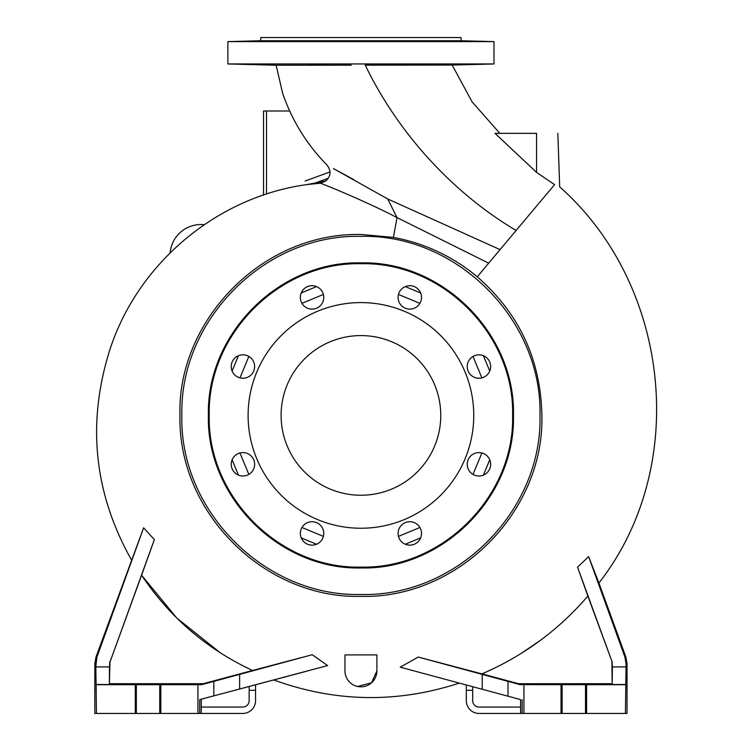 <?xml version="1.0" encoding="UTF-8"?>
<svg xmlns="http://www.w3.org/2000/svg" width="751" height="751" viewBox="0 0 751 751"><rect width="100%" height="100%" fill="white"/><g stroke="black" fill="none" stroke-linecap="round" stroke-linejoin="round"><path stroke-width="1.13" d="M204.225 224.709A30.866 30.866 0 0 0 170.167 252.683M536.552 172.383L536.552 133.349C564.02 133.349 564.02 133.349 536.552 133.349L495.031 133.349L536.552 172.383L554.585 184.624C561.354 187.675 561.354 187.675 554.585 184.624L477.242 276.8C519.213 313.449 540.758 359.654 541.875 415.416C544.409 511.731 457.997 598.819 360.931 596.369C264.793 598.838 177.658 512.886 179.977 415.463C176.983 322.855 260.024 232.575 360.931 234.462L393.411 237.4L397.016 217.602C370.525 203.69 332.693 187.834 320.47 183.188L326.009 180.907L306.126 184.737M471.572 64.389L469.065 64.473M463.179 64.633L462.682 64.642M459.865 64.708L456.251 64.774M456.054 64.774L454.759 64.783M409.436 64.652L408.835 64.661M408.234 64.68L403.456 64.764C415.819 64.483 415.819 64.323 403.465 64.304C391.102 64.567 391.102 64.727 403.456 64.764C415.819 64.483 415.819 64.323 403.465 64.304C391.102 64.567 391.102 64.727 403.456 64.764M402.517 64.774L401.578 64.783M398.133 64.783L393.928 64.642M326.366 64.736L325.643 64.755M322.066 64.783L318.396 64.764C330.759 64.727 330.75 64.567 318.386 64.304C306.032 64.323 306.032 64.483 318.396 64.764C330.759 64.727 330.75 64.567 318.386 64.304C306.032 64.323 306.032 64.483 318.396 64.764M317.523 64.755L313.627 64.68M312.979 64.661L311.618 64.624M267.778 64.774L266.154 64.783M265.694 64.774L265.019 64.764M264.483 64.755L263.554 64.736M261.592 64.699L250.299 64.389M249.416 64.351L248.881 64.323M248.703 64.314L267.825 64.764L248.656 64.304M516.115 230.463C458.251 196.227 401.118 139.132 365.239 65.168L452.177 65.055L493.98 63.957L227.872 63.957L276.124 65.224L351.224 65.187M332.627 65.206L326.601 65.206M315.035 65.215L276.124 65.224L282.601 93.152C291.961 120.489 306.802 144.492 327.098 165.154C331.379 170.871 330.919 176.166 325.718 181.057L306.173 184.727M219.987 652.553L176.748 618.007L141.592 575.2L109.965 662.1L109.374 684.508L96.109 684.508L96.419 713.45L197.935 713.45L197.935 684.715L201.784 684.649L306.727 656.205M96.419 684.715L197.935 684.715M454.608 40.817L473.759 41.286L454.608 40.817M454.026 64.764L473.205 64.304L454.026 64.764M403.7 41.286C391.337 41.014 391.337 40.854 403.7 40.817C416.054 41.108 416.054 41.258 403.7 41.286C391.337 41.014 391.337 40.854 403.7 40.817C416.054 41.108 416.054 41.258 403.7 41.286M318.161 41.286C305.798 41.258 305.798 41.108 318.161 40.817C330.515 40.854 330.515 41.014 318.161 41.286C305.798 41.258 305.798 41.108 318.161 40.817C330.515 40.854 330.515 41.014 318.161 41.286M248.093 41.286L267.253 40.817L248.093 41.286M493.98 41.605L227.872 41.605L260.541 40.751L461.321 40.751L493.98 41.605L493.98 63.957M472.135 41.192L470.961 41.155M466.343 41.023L457.059 40.817M456.664 40.807L454.655 40.807M266.521 40.798L263.038 40.845M261.029 40.883L253.988 41.061M252.308 41.108L250.9 41.155M248.825 41.23L248.14 41.277M294.401 37.55L260.869 37.55L260.541 40.751M260.869 37.55L460.983 37.55L461.321 40.751M460.983 37.55L427.45 37.55M490.647 464.296A11.706 11.706 0 0 1 478.931 476.003A11.706 11.706 0 0 1 467.225 464.296A11.706 11.706 0 0 1 478.931 452.59A11.706 11.706 0 0 1 490.647 464.296M490.647 366.535A11.706 11.706 0 0 1 478.931 378.241A11.706 11.706 0 0 1 467.225 366.535A11.706 11.706 0 0 1 478.931 354.829A11.706 11.706 0 0 1 490.647 366.535M421.518 297.405A11.706 11.706 0 0 1 409.811 309.121A11.706 11.706 0 0 1 398.096 297.405A11.706 11.706 0 0 1 409.811 285.699A11.706 11.706 0 0 1 421.518 297.405M323.756 297.405A11.706 11.706 0 0 1 312.05 309.121A11.706 11.706 0 0 1 300.344 297.405A11.706 11.706 0 0 1 312.05 285.699A11.706 11.706 0 0 1 323.756 297.405M254.627 366.535A11.706 11.706 0 0 1 242.92 378.241A11.706 11.706 0 0 1 231.214 366.535A11.706 11.706 0 0 1 242.92 354.829A11.706 11.706 0 0 1 254.627 366.535M254.627 464.296A11.706 11.706 0 0 1 242.92 476.003A11.706 11.706 0 0 1 231.214 464.296A11.706 11.706 0 0 1 242.92 452.59A11.706 11.706 0 0 1 254.627 464.296M323.756 533.426A11.706 11.706 0 0 1 312.05 545.132A11.706 11.706 0 0 1 300.344 533.426A11.706 11.706 0 0 1 312.05 521.71A11.706 11.706 0 0 1 323.756 533.426M421.518 533.426A11.706 11.706 0 0 1 409.811 545.132A11.706 11.706 0 0 1 398.096 533.426A11.706 11.706 0 0 1 409.811 521.71A11.706 11.706 0 0 1 421.518 533.426M360.931 263.732C279.879 261.648 207.163 334.364 209.247 415.416C207.163 496.467 279.879 569.183 360.931 567.089C441.973 569.183 514.698 496.467 512.604 415.416C514.698 334.364 441.973 261.648 360.931 263.732M360.931 262.878C279.419 260.785 206.29 333.913 208.393 415.416C206.29 496.918 279.419 570.047 360.931 567.953C442.433 570.047 515.562 496.918 513.459 415.416C515.562 333.913 442.433 260.785 360.931 262.878M248.102 415.416A112.828 112.828 0 0 1 360.931 302.587A112.828 112.828 0 0 1 473.759 415.416A112.828 112.828 0 0 1 360.931 528.244A112.828 112.828 0 0 1 248.102 415.416M281.099 415.416A79.831 79.831 0 0 0 360.931 495.247A79.831 79.831 0 0 0 440.762 415.416A79.831 79.831 0 0 0 360.931 335.584A79.831 79.831 0 0 0 281.099 415.416M581.208 577.322L582.006 579.519M539.434 641.035L521.598 653.117M478.087 672.905L465.085 669.507M428.614 659.829L427.3 659.481M445.69 679.43L447.333 679.88M452.928 681.41L455.388 682.086M400.227 667.179L520.593 699.613L400.227 667.179L418.223 657.059L481.964 673.882C523.438 655.933 558.744 629.995 587.855 596.059L577.547 567.155L588.643 556.641L598.913 582.992C690.385 466.005 670.005 284.357 559.711 186.905L557.843 133.349M598.331 581.847L597.618 580.119M597.12 578.89L594.445 572.018M592.642 567.296L590.755 562.283M588.756 556.942L624.926 657.059L626.062 663.612L625.433 713.45L627.029 713.45L627.029 663.612L625.874 657.059L598.913 582.992M144.586 566.714L146.238 562.105M148.66 555.355L151.899 546.381M154.115 540.288L141.592 575.2C169.707 617.266 206.694 649.033 252.552 670.483L312.285 654.731L327.614 665.574L199.719 699.613L199.719 713.45L201.268 713.45L201.268 699.613M143.629 527.803L96.926 657.059L95.978 657.059L143.629 527.803L154.349 539.622L109.965 662.1M283.249 677.552L285.023 677.073M306.38 671.291L199.719 699.613M376.889 670.878L376.889 654.91L344.962 654.91L344.962 670.878A15.968 15.968 0 0 0 360.931 686.836A15.968 15.968 0 0 0 376.889 670.878L371.567 682.781L357.542 686.48M356.687 686.264L354.284 685.391M320.47 183.188L307.619 184.502C216.25 196.631 135.809 264.859 108.848 353.008C86.947 425.047 94.457 493.97 131.387 559.777M626.052 666.916L612.403 666.916L612.065 661.734L577.547 567.155M612.065 661.734L587.855 596.059M611.896 662.1L612.159 683.72L518.688 683.72L481.964 673.882M518.688 683.72L520.077 684.649L418.223 657.059M252.552 670.483L203.164 683.72L201.784 684.649M109.693 683.72L203.164 683.72M96.926 657.059L95.799 666.916L109.458 666.916L109.787 661.734M488.685 263.16L397.016 217.602L387.741 198.977L333.416 168.571L353.533 179.48M387.741 198.977L500.053 249.614M612.403 666.916L612.159 683.72M625.433 684.715L520.077 684.649M522.142 699.613L522.142 713.45L523.926 713.45L523.926 684.715M522.142 713.45L520.593 713.45L520.593 699.613M199.719 713.45L197.935 713.45M109.458 666.916L109.374 684.508M96.109 684.508L95.799 666.916M96.419 713.45L94.823 713.45L94.823 663.612L95.79 663.612M95.978 657.059L94.823 663.612M625.433 713.45L523.926 713.45M586.578 713.45L586.578 684.715M561.035 684.715L561.035 713.45M160.817 684.715L160.817 713.45M135.274 684.715L135.274 713.45M201.268 713.45L242.78 713.45A12.776 12.776 0 0 0 255.547 700.674L255.547 685.072M520.593 713.45L479.082 713.45A12.776 12.776 0 0 1 466.305 700.674L466.305 685.072M249.163 686.78L249.163 690.291L255.547 690.291M201.268 707.067L242.78 707.067A6.383 6.383 0 0 0 249.163 700.674L249.163 690.291M316.575 182.502L328.375 178.212M520.593 707.067L479.082 707.067A6.383 6.383 0 0 1 472.689 700.674L472.689 686.78M330.018 171.941L305.094 181.019M266.511 194.087L266.511 110.998L263.535 110.998L263.535 195.091M289.548 110.998L266.511 110.998M360.931 236.358C265.244 233.89 179.405 319.738 181.864 415.416C179.405 511.093 265.244 596.942 360.931 594.473C456.608 596.942 542.457 511.093 539.988 415.416C542.457 319.738 456.608 233.89 360.931 236.358M316.546 286.6L301.226 292.946M238.461 355.711L232.115 371.032M232.115 459.8L238.461 475.12M301.226 537.885L316.546 544.231M159.747 684.443L159.747 713.45M323.381 294.458L301.949 303.338M248.844 356.434L239.973 377.866M239.973 452.966L248.844 474.397M301.949 527.493L323.381 536.374M624.926 657.059L625.874 657.059M482.236 689.089L482.236 674.276M239.625 689.089L239.625 674.276M393.411 237.4C424.766 243.268 452.712 256.401 477.242 276.8M626.062 663.612L627.029 663.612M625.743 684.508L612.487 684.508M508.023 681.298L508.023 695.933M213.828 681.298L213.828 695.933M405.305 544.231L420.635 537.885M483.4 475.12L489.746 459.8M489.746 371.032L483.4 355.711M420.635 292.946L405.305 286.6M585.508 684.443L585.508 713.45M562.114 713.45L562.114 684.443M136.344 713.45L136.344 684.443M398.481 536.374L419.903 527.493M473.008 474.397L481.889 452.966M481.889 377.866L473.008 356.434M419.903 303.338L398.481 294.458M466.305 690.291L472.689 690.291M459.152 683.147C397.138 703.34 335.462 702.326 274.115 680.096M452.177 65.055L472.088 101.854L499.856 133.349M227.872 63.957L227.872 41.605"/></g></svg>
